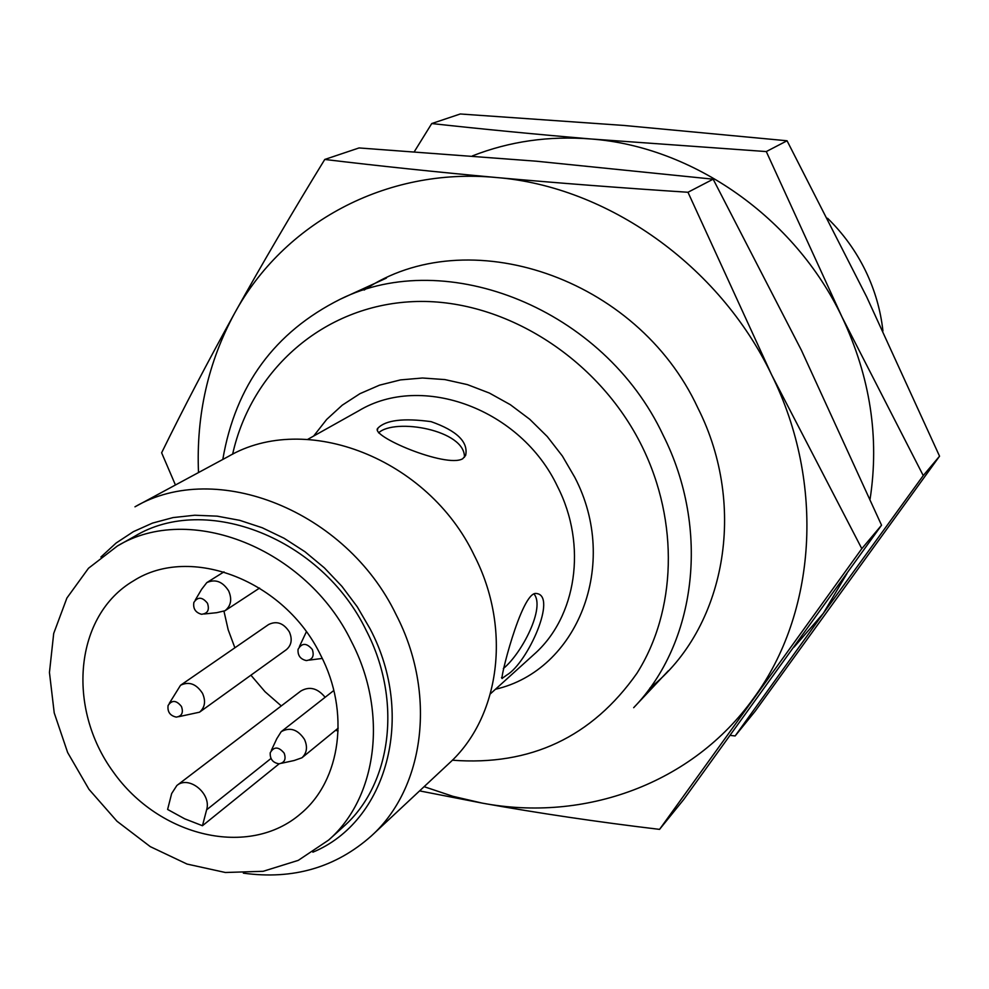 <?xml version="1.0" encoding="UTF-8"?>
<svg xmlns="http://www.w3.org/2000/svg" width="989" height="989" viewBox="0 0 989 989"><rect width="100%" height="100%" fill="white"/><g stroke="black" fill="none" stroke-linecap="round" stroke-linejoin="round"><path stroke-width="1.48" d="M506.776 675.067C527.817 662.692 557.883 595.168 536.223 593.487C521.438 590.903 498.11 685.946 502.511 678.108L506.776 675.067M533.862 593.808C545.767 607.258 521.747 653.655 503.352 668.527M378.589 432.848C394.759 417.667 465.485 430.054 464.422 457.277M202.461 825.728L184.683 818.805L167.611 809.447L171.653 793.561L176.846 785.513C188.887 775.104 211.733 793.722 206.614 809.83L202.461 825.728L279.17 763.805M462.679 458.772L465.634 455.459C468.502 442.034 456.992 430.759 431.105 421.648C403.438 417.927 385.71 420.09 377.946 428.126C368.489 435.506 446.249 468.427 462.679 458.772M338.139 730.871L335.444 730.389M320.621 655.101C350.279 711.919 340.884 780.321 300.829 813.588C249.228 858.526 159.142 836.954 113.216 771.877C66.226 707.568 74.571 615.319 133.626 580.778C190.444 544.358 284.523 580.333 320.621 655.101M281.284 705.923L265.027 691.719L250.909 675.19M234.888 647.783L228.187 629.808L223.996 611.338M117.382 546.002L134.615 536.347C205.86 492.992 321.746 538.004 366.301 630.586C402.696 700.657 391.57 784.722 343.245 826.853L328.595 840.094L298.27 860.368L263.173 871.297L225.381 872.496L187.045 864.065L150.266 846.633L116.986 821.241L88.961 789.309L67.648 752.542L54.222 712.896L49.45 672.471L53.703 633.455L66.906 598.024L88.491 568.255L117.382 546.002C189.196 502.276 306.355 547.98 351.528 641.713C388.417 712.636 377.316 797.629 328.595 840.094M169.292 703.364L180.53 685.278L268.588 624.541C276.636 620.598 283.571 623.045 289.357 631.897C292.546 639.29 291.532 645.224 286.328 649.699L199.518 712.191L178.7 716.691M325.121 697.294C317.605 688.134 309.495 686.045 300.817 691.039L176.846 785.513M100.903 557.03L116.109 543.035L133.416 531.649L152.504 523.094L173.075 517.581L194.734 515.232L217.098 516.147L239.746 520.338L262.233 527.755L284.115 538.288L304.971 551.738L324.367 567.859L341.922 586.353L357.276 606.838L370.133 628.93C416.245 716.506 386.699 821.674 312.883 852.184M371.357 835.94L448.932 763.496C499.878 717.532 512.03 628.917 474.287 555.497C427.953 458.179 305.675 411.251 228.397 456.436L134.974 506.813C215.948 459.304 346.063 510.435 396.169 614.775C436.928 693.512 424.813 787.763 371.357 835.94C335.728 867.563 293.065 879.975 243.356 873.151M313.637 436.062L326.691 419.423L342.231 405.193L359.959 393.671L379.516 385.166L400.496 379.9L422.464 378.008L444.939 379.591L467.414 384.622L489.382 393.053L510.324 404.686L529.77 419.299L547.263 436.545L562.382 456.04L574.782 477.328C620.227 564.286 577.465 670.517 495.464 689.246M232.613 454.26C251.367 369.923 323.341 305.712 412.673 301.645C501.843 297.405 598.122 357.017 642.108 446.509C679.356 522.217 676.328 611.14 636.891 673.348C591.941 737.151 530.425 766.104 452.344 760.207M222.797 459.465C235.481 385.463 274.645 332.044 340.29 299.21C446.657 246.31 603.933 308.852 663.137 435.197C710.609 529.375 696.268 643.048 633.665 707.691L668.366 670.765M827.558 218.26C843.345 233.664 856.066 251.293 865.696 271.134C874.882 290.272 880.63 310.2 882.93 330.932M284.177 753.161C286.278 759.218 284.56 762.766 279.022 763.817C272.803 762.742 269.886 759.045 270.232 752.74C273.965 746.374 278.614 746.522 284.177 753.161M271.357 750.33L276.833 738.622L281.197 731.675C290.049 726.853 297.813 729.425 304.488 739.401C307.789 746.868 306.936 753 301.929 757.784L294.203 760.504L281.618 763.248M181.457 706.48C183.583 712.649 181.865 716.197 176.289 717.112C170.034 715.715 167.302 711.845 168.093 705.491C171.913 699.816 176.363 700.15 181.457 706.48M180.53 685.278C188.973 681.174 196.304 683.856 202.51 693.326C205.959 701.213 204.958 707.494 199.518 712.191M207.492 603.278C209.656 609.99 207.665 613.65 201.496 614.268C195.476 612.562 192.929 608.618 193.856 602.449C197.8 596.577 202.337 596.862 207.492 603.278M195.266 600.063L201.62 589.308L206.8 582.608C215.355 578.788 222.636 581.544 228.657 590.89C232.242 599.297 231.018 605.923 224.973 610.757L216.715 612.686L204.253 613.984M312.326 649.513C314.465 656.14 312.45 659.824 306.281 660.565C300.347 659.169 297.602 655.435 298.06 649.353C301.892 642.702 306.639 642.763 312.326 649.513M322.266 658.439L309.297 660.108M299.395 646.608L306.343 631.823M472.371 155.916C509.508 141.34 548.982 135.691 590.804 138.967C534.876 134.207 481.853 129.077 431.748 123.551L460.268 113.982L623.874 125.442L787.059 140.772L866.685 296.91L939.55 456.189L755.349 710.967L735.136 735.952L823.343 613.328L794.043 647.127M730.253 735.396L735.136 735.952M431.748 123.551L414.342 151.638M787.059 140.772L766.29 151.564L590.804 138.967C692.794 146.483 794.822 217.592 842.047 317.073C870.196 376.797 879.542 437.447 870.097 499.012M846.992 573.459L823.343 613.328L923.244 475.585L842.047 317.073L766.29 151.564M939.55 456.189L923.244 475.585M419.596 790.891L482.298 803.13C538.807 813.255 597.888 822.007 659.552 829.375L683.733 799.483L881.545 525.208L801.436 350.304L713.156 179.182L536.409 161.207L359.044 147.942L324.763 159.452C292.064 212.759 262.023 264.014 234.628 313.204C207.529 362.258 183.188 408.778 161.627 452.789L175.436 484.993M364.187 290.049C466.548 220.621 636.904 276.351 697.851 407.925C748.179 507.493 724.776 628.905 649.971 687.985M198.505 472.557C196.106 415.145 208.16 362.036 234.628 313.204C283.336 223.601 385.401 166.894 496.49 177.525C435.778 171.95 378.527 165.929 324.763 159.452M713.156 179.182L687.973 192.262C621.302 187.922 557.475 183.014 496.49 177.525C607.221 186.389 719.238 265.213 771.581 374.72C825.617 483.584 816.135 613.427 753.705 698.073C692.288 784.079 584.474 822.378 482.298 803.13L452.913 796.318L424.108 786.675M687.973 192.262L771.581 374.72L861.815 548.685L659.552 829.375M881.545 525.208L861.815 548.685M270.986 758.476L206.614 809.83M307.703 439.388L358.747 410.781C421.883 372.643 520.943 408.89 557.536 486.588C587.553 545.359 576.513 617.235 533.825 654.57L490.42 693.808M502.511 678.108L501.485 677.663M386.365 278.119L340.29 299.21M333.825 690.483L281.197 731.675M338.201 728.139L301.929 757.784M223.984 571.865L206.8 582.608M259.588 588.059L224.973 610.757M377.934 428.15L377.402 430.116"/></g></svg>
